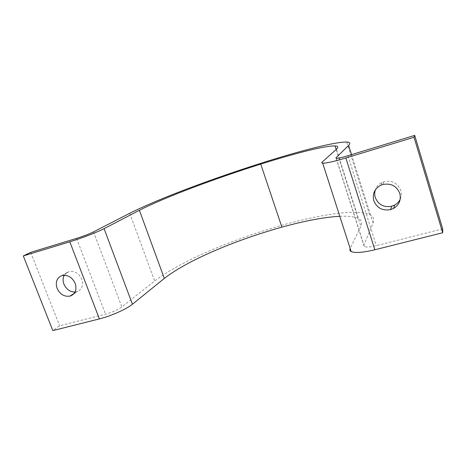 <?xml version="1.0" encoding="UTF-8"?>
<svg xmlns="http://www.w3.org/2000/svg" width="466" height="466" viewBox="0 0 466 466"><rect width="100%" height="100%" fill="white"/><g stroke="black" fill="none" stroke-linecap="round" stroke-linejoin="round"><path stroke-width="0.35" stroke-dasharray="2.33 1.75" d="M400.224 199.122C401.459 196.407 401.64 193.506 400.772 190.431C397.69 183.103 392.139 180.185 384.124 181.682L382.068 182.451C378.765 184.105 376.534 186.563 375.375 189.837M74.997 292.036L77.659 291.425C82.127 289.071 83.49 285.006 81.748 279.221C78.836 273.198 74.548 270.664 68.881 271.62L64.267 275.278M442.7 228.876L376.301 245.669C370.231 247.114 366.247 247.411 364.354 246.572L363.8 245.267L373.062 223.045C374.518 219.154 373.359 216.37 369.59 214.692C356.898 209.211 323.794 213.696 284.213 224.618C232.802 239.105 181.262 260.704 154.642 280.981L121.871 306.925C117.77 309.838 112.323 312.249 105.532 314.16L59.59 325.781L52.827 330.604M30.692 252.356L59.59 325.781M339.801 216.317C348.067 215.915 354.16 216.597 358.092 218.368C361.564 219.952 362.496 222.585 360.882 226.272L350.123 248.757L322.233 162.04M382.813 184.507L384.124 181.682M62.094 275.598L68.881 271.62M74.088 293.452L76.674 291.763M351.533 154.636L373.062 223.045M129.729 213.282L154.642 280.981M93.526 231.887L121.871 306.925M76.575 238.382L105.532 314.16M336.411 149.225L360.882 226.272M347.921 155.737L376.301 245.669M336.137 158.358L363.8 245.267M382.068 182.451L380.716 185.287M61.413 275.825L68.211 271.841M73.389 294.221L77.659 291.425M369.59 214.692L346.721 142.066M358.092 218.368L336.19 149.429M364.354 246.572L336.277 158.37"/><path stroke-width="0.7" d="M375.375 189.837C374.518 192.295 374.489 194.858 375.27 197.526C378.305 204.731 383.792 207.644 391.725 206.257L394.714 205.057C397.236 203.619 399.071 201.644 400.224 199.122M373.784 200.665C372.223 193.839 374.536 188.713 380.716 185.287L382.813 184.507C390.997 182.987 396.665 185.975 399.816 193.46C401.278 199.949 399.216 204.918 393.636 208.378L390.59 209.601C382.487 210.999 376.883 208.022 373.784 200.665M57.102 288.355C55.256 282.373 56.689 278.196 61.413 275.825L62.094 275.598C67.838 274.637 72.195 277.218 75.166 283.351C76.948 289.229 75.579 293.364 71.053 295.747L70.057 296.085C64.349 296.97 60.032 294.395 57.102 288.355M64.267 275.278C62.846 277.858 62.735 280.823 63.924 284.178C66.341 289.374 70.028 291.996 74.997 292.036M23.3 255.945L69.807 241.819C81.643 238.225 97.342 232.173 104.081 228.66L139.392 210.288C165.028 197.223 213.655 179.008 260.75 164.102C296.551 152.854 325.326 145.619 335.083 145.94C338.141 146.062 338.584 147.157 336.411 149.225L322.233 162.04C321.493 162.721 321.657 163.106 322.711 163.187C325.926 163.339 333.633 161.603 345.836 157.986L414.035 137.272L414.699 135.396L347.921 155.737C341.84 157.549 337.961 158.428 336.277 158.37L335.974 157.84L348.638 145.439C350.694 143.301 350.053 142.177 346.721 142.066C335.479 141.775 303.075 150 263.418 162.471C211.861 178.816 158.929 198.592 129.729 213.282L93.526 231.887C89.053 234.054 83.402 236.221 76.575 238.382L30.692 252.356L23.3 255.945L52.827 330.604L99.398 318.913C111.246 315.936 126.356 309.162 132.426 304.234L164.312 278.418C187.606 260.249 234.922 240.299 281.883 227.134C305.411 220.686 324.715 217.08 339.801 216.317M350.123 248.757C349.57 249.962 349.902 250.877 351.119 251.506C354.766 253.207 362.682 252.63 374.856 249.77L442.659 232.755L442.7 228.876L414.699 135.396M414.035 137.272L442.659 232.755M390.59 209.601L391.725 206.257M70.057 296.085L74.088 293.452M348.638 145.439L351.533 154.636M69.807 241.819L99.398 318.913M104.081 228.66L132.426 304.234M139.392 210.288L164.312 278.418M260.75 164.102L281.883 227.134M345.836 157.986L374.856 249.77M335.974 157.84L336.137 158.358M394.714 205.057L393.636 208.378M71.053 295.747L73.389 294.221M336.19 149.429L335.083 145.94M351.119 251.506L322.711 163.187"/></g></svg>
